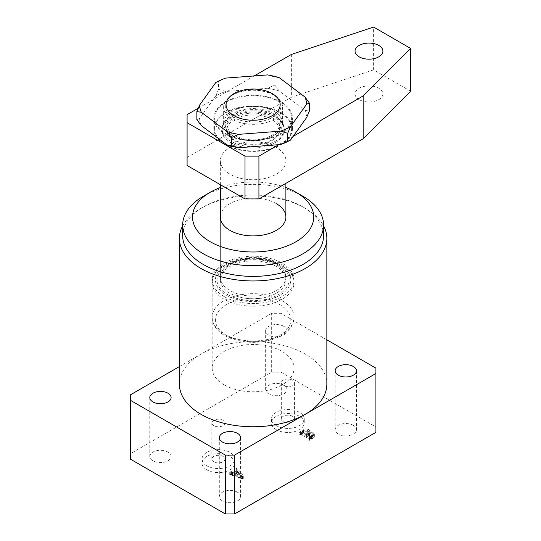 <?xml version="1.0" encoding="UTF-8"?>
<svg xmlns="http://www.w3.org/2000/svg" width="541" height="541" viewBox="0 0 541 541"><rect width="100%" height="100%" fill="white"/><g stroke="black" fill="none" stroke-linecap="round" stroke-linejoin="round"><path stroke-width="0.41" stroke-dasharray="2.71 2.03" d="M224.163 384.867A40.954 23.648 180 0 1 212.167 368.151A40.954 23.648 180 0 1 237.452 346.301A40.954 23.648 180 0 1 282.084 351.427A40.954 23.648 180 0 1 294.081 368.151A40.954 23.648 180 0 1 268.796 389.993A40.954 23.648 180 0 1 224.163 384.867M224.163 296.583A40.954 23.648 180 0 1 212.167 279.866A40.954 23.648 180 0 1 237.452 258.016A40.954 23.648 180 0 1 282.084 263.142A40.954 23.648 180 0 1 294.081 279.866A40.954 23.648 180 0 1 268.796 301.709A40.954 23.648 180 0 1 224.163 296.583M276.295 429.682A16.386 9.461 180 0 1 271.494 422.994A16.386 9.461 180 0 1 281.604 414.25A16.386 9.461 180 0 1 299.464 416.306A16.386 9.461 180 0 1 304.258 422.994A16.386 9.461 180 0 1 294.148 431.732A16.386 9.461 180 0 1 276.295 429.682M276.295 425.666A16.386 9.461 180 0 1 271.494 418.977A16.386 9.461 180 0 1 281.604 410.24A16.386 9.461 180 0 1 299.464 412.289A16.386 9.461 180 0 1 304.258 418.977A16.386 9.461 180 0 1 294.148 427.715A16.386 9.461 180 0 1 276.295 425.666M283.241 421.655A6.553 3.78 180 0 1 281.32 418.977A6.553 3.78 180 0 1 285.371 415.481A6.553 3.78 180 0 1 292.512 416.306A6.553 3.78 180 0 1 294.432 418.977A6.553 3.78 180 0 1 290.382 422.474A6.553 3.78 180 0 1 283.241 421.655M283.241 385.537A6.553 3.78 180 0 1 281.32 382.859A6.553 3.78 180 0 1 285.371 379.369A6.553 3.78 180 0 1 292.512 380.188A6.553 3.78 180 0 1 294.432 382.859A6.553 3.78 180 0 1 290.382 386.355A6.553 3.78 180 0 1 283.241 385.537M206.784 469.811A16.386 9.461 180 0 1 201.989 463.123A16.386 9.461 180 0 1 212.099 454.379A16.386 9.461 180 0 1 229.952 456.435A16.386 9.461 180 0 1 234.753 463.123A16.386 9.461 180 0 1 224.643 471.86A16.386 9.461 180 0 1 206.784 469.811M206.784 465.794A16.386 9.461 180 0 1 201.989 459.106A16.386 9.461 180 0 1 212.099 450.369A16.386 9.461 180 0 1 229.952 452.418A16.386 9.461 180 0 1 234.753 459.106A16.386 9.461 180 0 1 224.643 467.843A16.386 9.461 180 0 1 206.784 465.794M213.736 461.784A6.553 3.78 180 0 1 211.815 459.106A6.553 3.78 180 0 1 215.866 455.61A6.553 3.78 180 0 1 223.007 456.435A6.553 3.78 180 0 1 224.921 459.106A6.553 3.78 180 0 1 220.877 462.602A6.553 3.78 180 0 1 213.736 461.784M213.736 425.666A6.553 3.78 180 0 1 211.815 422.988A6.553 3.78 180 0 1 215.866 419.498A6.553 3.78 180 0 1 223.007 420.316A6.553 3.78 180 0 1 224.921 422.988A6.553 3.78 180 0 1 220.877 426.484A6.553 3.78 180 0 1 213.736 425.666M276.295 203.619A32.764 18.915 0 0 0 240.583 199.514A32.764 18.915 0 0 0 220.356 216.995L220.356 277.188A32.764 18.915 180 0 1 240.583 259.714A32.764 18.915 180 0 1 276.295 263.812A32.764 18.915 180 0 1 285.891 277.188A32.764 18.915 180 0 1 265.665 294.662A32.764 18.915 180 0 1 229.952 290.564A32.764 18.915 180 0 1 220.356 277.188C220.329 275.011 221.195 272.786 222.953 270.52L226.916 266.835C230.405 264.326 234.835 262.419 240.211 261.12C254.081 258.3 266.334 259.7 276.972 265.313C281.158 267.815 283.863 270.527 285.087 273.455L285.891 277.188L285.891 216.995L285.891 279.866A32.764 18.915 0 0 0 269.093 263.345A32.764 18.915 0 0 0 235.923 263.765A32.764 18.915 0 0 0 220.356 279.866A32.764 18.915 0 0 0 237.154 296.38A32.764 18.915 0 0 0 270.324 295.961A32.764 18.915 0 0 0 285.891 279.866M323.572 235.72A70.445 40.67 0 0 0 302.94 206.96A70.445 40.67 0 0 0 302.933 206.96L305.252 208.299A73.725 42.563 180 0 1 323.572 225.847M283.822 385.206A10.651 6.147 0 0 0 272.218 383.873A10.651 6.147 0 0 0 265.645 389.554A10.651 6.147 0 0 0 268.762 393.895A10.651 6.147 0 0 0 280.366 395.228A10.651 6.147 0 0 0 286.94 389.554A10.651 6.147 0 0 0 283.822 385.206M283.822 326.345A10.651 6.147 0 0 0 272.218 325.013A10.651 6.147 0 0 0 265.645 330.693A10.651 6.147 0 0 0 268.762 335.041A10.651 6.147 0 0 0 280.366 336.374A10.651 6.147 0 0 0 286.94 330.693A10.651 6.147 0 0 0 283.822 326.345M167.981 452.087A10.651 6.147 0 0 0 156.376 450.754A10.651 6.147 0 0 0 149.803 456.435A10.651 6.147 0 0 0 152.92 460.776A10.651 6.147 0 0 0 164.525 462.115A10.651 6.147 0 0 0 171.098 456.435A10.651 6.147 0 0 0 167.981 452.087M237.485 492.215A10.651 6.147 0 0 0 225.881 490.883A10.651 6.147 0 0 0 219.308 496.564A10.651 6.147 0 0 0 222.425 500.905A10.651 6.147 0 0 0 234.03 502.244A10.651 6.147 0 0 0 240.603 496.564A10.651 6.147 0 0 0 237.485 492.215M353.327 425.334A10.651 6.147 0 0 0 341.723 424.002A10.651 6.147 0 0 0 335.15 429.682A10.651 6.147 0 0 0 338.267 434.024A10.651 6.147 0 0 0 349.871 435.363A10.651 6.147 0 0 0 356.445 429.682A10.651 6.147 0 0 0 353.327 425.334M326.845 384.198A73.725 42.563 0 0 0 305.252 354.105A73.725 42.563 0 0 0 200.995 354.105A73.725 42.563 0 0 0 179.402 384.198M235.896 472.685L237.864 474.531L235.308 476.006L232.542 475.045L231.764 473.794L229.715 474.978L231.562 475.113L242.537 478.92L243.734 478.555L236.755 471.995L237.093 471.197L236.681 470.961L234.158 472.415L235.896 472.685L235.896 470.007L237.864 471.86L237.864 474.531M237.864 471.86L235.308 473.334L232.542 472.367L232.001 471.454L231.724 474.457L232.177 471.36L232.177 474.031M232.177 471.36L231.764 471.123L229.715 472.307L230.128 472.543L231.562 472.442L242.537 476.242L243.734 475.877L236.755 469.324L236.755 471.995L237.093 468.52L237.093 471.197M130.327 459.106L130.327 394.903M326.845 339.816L280.928 313.307L271.656 313.307L271.656 372.161L130.327 453.757M271.656 372.161L280.928 372.161L280.928 313.307M375.914 368.151L375.914 427.005L280.928 372.161M375.914 427.005L375.914 432.354M303.176 432.57L299.586 434.639L301.405 434.592L309.506 439.272L309.006 440.083L309.418 440.32L312.813 438.359L314.348 436.709L313.307 435.471L309.236 435.221L309.932 433.882L308.661 432.313C306.761 431.461 304.928 431.542 303.176 432.57L303.176 429.892L299.586 431.968L299.586 434.639M299.586 431.968L301.405 431.914L309.506 436.594L309.391 439.86L309.391 437.189L309.006 437.405L309.006 440.083M182.675 225.847A73.725 42.563 180 0 1 200.995 208.299A73.725 42.563 180 0 1 305.252 208.299L302.94 206.96A70.445 40.67 0 0 0 203.308 206.96A70.445 40.67 0 0 0 182.675 235.72M271.656 313.307L179.402 366.568M203.308 196.261A70.445 40.67 180 0 1 302.933 196.261M285.891 187.551A60.619 34.996 0 0 0 220.356 187.551M235.308 473.334L235.308 476.006M232.542 472.367L232.542 475.045M231.764 471.123L231.764 473.794M229.715 472.307L229.715 474.978M230.128 472.543L230.128 475.214M230.297 472.442L230.297 475.12M231.562 472.442L231.562 475.113M242.537 476.242L242.537 478.92M243.734 475.877L243.734 478.555M236.755 469.324L236.917 468.621L236.755 469.324M237.093 468.52L236.681 468.283L236.681 470.961M236.681 468.283L234.158 469.737L234.158 472.415M234.158 469.737L234.571 469.973L234.571 472.651M234.571 469.973L234.801 472.516M234.801 469.845L235.896 470.007M238.229 472.117L241.847 475.512L235.815 473.51L238.229 472.117L238.229 474.795L241.766 478.264L235.815 476.188L238.229 474.795M241.847 475.512L241.847 478.183M235.815 473.51L235.815 476.188M241.766 475.586L241.766 478.264M299.991 432.205L299.991 434.876M300.444 431.941L300.444 434.619M301.405 431.914L301.405 434.592M309.506 436.594L309.391 437.189L309.506 436.594M309.006 437.405L309.418 437.642L309.418 440.32M309.418 437.642L312.813 435.681L312.813 438.359M312.813 435.681L314.348 434.031L313.307 432.793L313.307 435.471M313.307 432.793L309.236 432.543L309.236 435.221M309.236 432.543L309.932 431.204L308.661 429.635L308.661 432.313M308.661 429.635C306.761 428.783 304.928 428.871 303.176 429.892M308.39 433.192L312.191 433.415L313.097 434.437L312.076 435.633L310.466 436.046L306.957 434.017L308.39 433.192L308.39 435.863L312.191 436.087L313.097 437.114L311.413 438.69L310.466 438.717L306.957 436.695L308.39 435.863M302.412 430.805L303.427 430.223L307.694 430.345L308.945 431.752L307.843 433.03L306.551 433.781L302.351 431.36L302.412 430.805L302.412 433.483L303.427 432.895L307.694 433.016L308.945 434.423L306.551 436.459L302.351 434.031L302.412 430.805M303.427 430.223L303.427 432.895M306.551 433.781L306.551 436.459M307.843 433.03L307.843 435.708M307.694 430.345L307.694 433.016M312.191 433.415L312.191 436.087M306.957 434.017L306.957 436.695M310.466 436.046L310.466 438.717M311.413 436.019L311.413 438.69M312.076 435.633L312.076 438.311M238.5 92.288A27.848 16.081 0 0 0 233.428 94.601A27.848 16.081 0 0 0 231.278 115.943A27.848 16.081 0 0 0 267.748 119.656A27.848 16.081 0 0 0 272.82 94.601A27.848 16.081 0 0 0 238.5 92.288M268.606 121.799A29.491 17.028 180 0 1 238.75 122.171A29.491 17.028 180 0 1 223.636 107.307A29.491 17.028 180 0 1 232.272 95.27A29.491 17.028 180 0 1 237.641 92.815A29.491 17.028 180 0 1 273.976 95.27A29.491 17.028 180 0 1 282.612 107.307A29.491 17.028 180 0 1 268.606 121.799M267.748 138.381A27.848 16.081 180 0 1 233.428 136.068A27.848 16.081 180 0 1 238.5 111.013A27.848 16.081 180 0 1 274.97 114.726A27.848 16.081 180 0 1 272.82 136.068A27.848 16.081 180 0 1 267.748 138.381M237.641 108.869A29.491 17.028 0 0 0 223.636 123.362A29.491 17.028 0 0 0 232.272 135.399A29.491 17.028 0 0 0 268.606 137.847A29.491 17.028 0 0 0 273.976 135.399A29.491 17.028 0 0 0 282.612 123.362A29.491 17.028 0 0 0 267.497 108.491A29.491 17.028 0 0 0 237.641 108.869M235.923 144.711A32.764 18.915 0 0 0 220.376 160.231A32.764 18.915 0 0 0 220.356 160.812A32.764 18.915 0 0 0 237.154 177.333A32.764 18.915 0 0 0 270.324 176.914A32.764 18.915 0 0 0 285.891 160.812A32.764 18.915 0 0 0 285.871 160.231A32.764 18.915 0 0 0 235.923 144.711M236.782 114.753A31.121 17.968 0 0 0 222.02 129.495A31.121 17.968 0 0 0 237.54 145.597A31.121 17.968 0 0 0 269.465 145.34A31.121 17.968 0 0 0 284.228 129.495A31.121 17.968 0 0 0 236.782 114.753M239.359 117.167A26.211 15.134 0 0 0 226.909 130.05A26.211 15.134 0 0 0 240.353 143.264A26.211 15.134 0 0 0 266.889 142.925A26.211 15.134 0 0 0 279.339 130.05A26.211 15.134 0 0 0 265.895 116.836A26.211 15.134 0 0 0 239.359 117.167M239.359 111.818A26.211 15.134 0 0 0 226.909 124.694A26.211 15.134 0 0 0 240.353 137.914A26.211 15.134 0 0 0 266.889 137.576A26.211 15.134 0 0 0 279.339 124.694A26.211 15.134 0 0 0 265.895 111.48A26.211 15.134 0 0 0 239.359 111.818M263.46 114.286A27.03 15.608 0 0 0 226.091 128.711A27.03 15.608 0 0 0 242.787 143.128A27.03 15.608 0 0 0 280.157 128.711A27.03 15.608 0 0 0 263.46 114.286M267.842 108.173A38.499 22.228 180 0 1 291.626 128.711A38.499 22.228 180 0 1 238.405 149.248A38.499 22.228 180 0 1 214.621 128.711A38.499 22.228 180 0 1 267.842 108.173M267.842 97.468A38.499 22.228 180 0 1 291.626 118.006A38.499 22.228 180 0 1 238.405 138.55A38.499 22.228 180 0 1 214.621 118.006A38.499 22.228 180 0 1 267.842 97.468M201.313 125.64A53.478 30.871 180 0 1 199.656 118.405L215.764 95.919A53.478 30.871 180 0 1 225.8 91.47L267.579 88.284L274.821 85.059L274.821 77.032L267.579 74.908M267.579 88.284A53.478 30.871 180 0 1 279.271 91.077L304.935 110.378A53.478 30.871 180 0 1 306.591 117.613M196.863 119.622L199.656 118.405M215.764 95.919L218.557 89.346L218.557 81.319L215.764 82.543M218.557 89.346L225.8 91.47M225.8 78.093L218.557 81.319M274.821 85.059L279.271 91.077M279.271 77.701L274.821 77.032M304.935 110.378L309.384 111.047M359.123 99.618A13.924 8.041 180 0 1 355.038 93.931A13.924 8.041 180 0 1 363.64 86.506A13.924 8.041 180 0 1 378.815 88.244A13.924 8.041 180 0 1 382.893 93.931A13.924 8.041 180 0 1 374.298 101.356A13.924 8.041 180 0 1 359.123 99.618M280.928 101.958A39.317 22.702 0 0 0 238.074 97.035A39.317 22.702 0 0 0 213.803 118.006A39.317 22.702 0 0 0 225.32 134.06A39.317 22.702 0 0 0 268.167 138.983A39.317 22.702 0 0 0 292.444 118.006A39.317 22.702 0 0 0 280.928 101.958M280.928 112.656A39.317 22.702 0 0 0 238.074 107.74A39.317 22.702 0 0 0 213.803 128.711A39.317 22.702 0 0 0 225.32 144.758A39.317 22.702 0 0 0 268.167 149.681A39.317 22.702 0 0 0 292.444 128.711A39.317 22.702 0 0 0 280.928 112.656M229.952 174.188A32.764 18.915 180 0 1 220.376 160.231A32.764 18.915 180 0 1 241.056 143.23A32.764 18.915 180 0 1 276.295 147.436A32.764 18.915 180 0 1 285.871 160.231A32.764 18.915 180 0 1 266.131 178.178A32.764 18.915 180 0 1 229.952 174.188M231.169 141.384A31.047 17.927 180 0 1 222.087 128.156A31.047 17.927 180 0 1 241.685 112.041A31.047 17.927 180 0 1 275.078 116.031A31.047 17.927 180 0 1 284.16 128.156A31.047 17.927 180 0 1 265.448 145.164A31.047 17.927 180 0 1 231.169 141.384M410.673 91.26L373.601 69.857L373.601 27.05M291.376 54.458L291.376 97.265L187.091 157.472L187.091 114.665M254.182 75.929L198.263 108.214M278.757 144.677L293.161 136.359M187.091 165.492L187.091 157.472M373.601 69.857L291.376 97.265M227.639 294.575A36.044 20.808 0 0 0 278.608 294.575A36.044 20.808 0 0 0 278.608 265.151A36.044 20.808 0 0 0 227.639 265.151A36.044 20.808 0 0 0 227.639 294.575M233.34 261.35A37.681 21.755 0 0 0 221.053 291.288A37.681 21.755 0 0 0 272.907 298.375A37.681 21.755 0 0 0 285.195 268.444A37.681 21.755 0 0 0 233.34 261.35M274.625 302.662A40.954 23.648 180 0 1 233.164 303.19A40.954 23.648 180 0 1 212.167 282.537A40.954 23.648 180 0 1 231.622 262.412A40.954 23.648 180 0 1 273.083 261.891A40.954 23.648 180 0 1 294.081 282.537A40.954 23.648 180 0 1 274.625 302.662M272.907 338.51A37.681 21.755 180 0 1 221.053 331.417A37.681 21.755 180 0 1 233.34 301.479A37.681 21.755 180 0 1 285.195 308.573A37.681 21.755 180 0 1 272.907 338.51M231.622 297.192A40.954 23.648 0 0 0 212.167 317.317A40.954 23.648 0 0 0 233.164 337.963A40.954 23.648 0 0 0 274.625 337.442A40.954 23.648 0 0 0 294.081 317.317A40.954 23.648 0 0 0 273.083 296.671A40.954 23.648 0 0 0 231.622 297.192M212.167 279.866L212.167 368.151M271.494 418.977L271.494 422.994M281.32 382.859L281.32 418.977M201.989 459.106L201.989 463.123M211.815 422.988L211.815 459.106M265.645 330.693L265.645 389.554M149.803 397.574L149.803 456.435M219.308 437.703L219.308 496.564M335.15 370.822L335.15 429.682M356.445 370.822L356.445 429.682M240.603 437.703L240.603 496.564M171.098 397.574L171.098 456.435M286.94 330.693L286.94 389.554M203.308 206.96L200.995 208.299M224.921 422.988L224.921 459.106M234.753 459.106L234.753 463.123M294.432 382.859L294.432 418.977M304.258 418.977L304.258 422.994M294.081 279.866L294.081 368.151M236.62 471.678L236.62 469.006M309.723 439.522L309.723 436.851M314.348 436.709L314.348 434.031M309.932 433.882L309.932 431.204M302.155 433.787L302.155 431.116M308.945 434.423L308.945 431.752M313.097 437.114L313.097 434.437M232.238 260.938C221.276 265.306 213.066 270.818 212.167 282.537L212.167 317.317C212.701 338.882 249.489 347.768 274.003 338.916C284.972 334.548 293.181 329.036 294.081 317.317L294.081 282.537C293.547 260.972 256.759 252.086 232.238 260.938M233.428 94.601L232.272 95.27M233.428 136.068L232.272 135.399M220.356 279.866L220.356 216.995M220.356 184.697L220.356 160.812M222.02 129.495L222.087 128.156M226.909 130.05L226.909 124.694M223.636 123.362L223.636 107.307M282.612 123.362L282.612 107.307M279.339 130.05L279.339 124.694M284.228 129.495L284.16 128.156M285.891 183.365L285.891 160.812M272.82 136.068L273.976 135.399M272.82 94.601L273.976 95.27M226.091 128.711L226.091 104.629M291.626 128.711L291.626 118.006M214.621 128.711L214.621 118.006M280.157 128.711L280.157 104.629M355.038 93.931L355.038 51.124M213.803 128.711L213.803 118.006M292.444 128.711L292.444 118.006M382.893 93.931L382.893 51.124"/><path stroke-width="0.81" d="M220.356 184.697L220.356 216.995A32.764 18.915 0 0 0 229.952 230.371A32.764 18.915 0 0 0 265.665 234.469A32.764 18.915 0 0 0 285.891 216.995A32.764 18.915 0 0 0 276.295 203.619M210.26 241.739A60.619 34.996 0 0 0 295.988 241.739A60.619 34.996 0 0 0 295.988 192.251L302.933 196.261A70.445 40.67 180 0 1 302.94 196.261A70.445 40.67 180 0 1 323.572 225.022A70.445 40.67 180 0 1 280.082 262.595A70.445 40.67 180 0 1 203.308 253.776A70.445 40.67 180 0 1 182.675 225.022A70.445 40.67 180 0 1 203.308 196.261L210.26 192.251A60.619 34.996 0 0 0 210.26 241.739M182.675 225.022L182.675 235.72A70.445 40.67 0 0 0 203.308 264.481A70.445 40.67 0 0 0 280.082 273.3A70.445 40.67 0 0 0 323.572 235.72L323.572 225.022M323.572 225.847A73.725 42.563 180 0 1 326.845 238.398A73.725 42.563 180 0 1 281.334 277.722A73.725 42.563 180 0 1 200.995 268.492A73.725 42.563 180 0 1 179.402 238.398A73.725 42.563 180 0 1 182.675 225.847M167.981 393.226A10.651 6.147 0 0 0 156.376 391.894A10.651 6.147 0 0 0 149.803 397.574A10.651 6.147 0 0 0 152.92 401.922A10.651 6.147 0 0 0 164.525 403.255A10.651 6.147 0 0 0 171.098 397.574A10.651 6.147 0 0 0 167.981 393.226M237.485 433.355A10.651 6.147 0 0 0 225.881 432.022A10.651 6.147 0 0 0 219.308 437.703A10.651 6.147 0 0 0 222.425 442.051A10.651 6.147 0 0 0 234.03 443.383A10.651 6.147 0 0 0 240.603 437.703A10.651 6.147 0 0 0 237.485 433.355M353.327 366.473A10.651 6.147 0 0 0 341.723 365.141A10.651 6.147 0 0 0 335.15 370.822A10.651 6.147 0 0 0 338.267 375.17A10.651 6.147 0 0 0 349.871 376.502A10.651 6.147 0 0 0 356.445 370.822A10.651 6.147 0 0 0 353.327 366.473M179.402 238.398L179.402 384.198A73.725 42.563 0 0 0 200.995 414.298A73.725 42.563 0 0 0 305.252 414.298A73.725 42.563 0 0 0 326.845 384.198L326.845 238.398M179.402 366.568L130.327 394.903L130.327 459.106L225.32 513.95L225.32 455.096L234.591 455.096L375.914 373.5L375.914 368.151L326.845 339.816M234.591 455.096L234.591 513.95L375.914 432.354L375.914 373.5M234.591 513.95L225.32 513.95M130.327 400.252L225.32 455.096M302.94 196.261L295.988 192.251A60.619 34.996 0 0 0 285.891 187.551M220.356 187.551A60.619 34.996 0 0 0 210.26 192.251M263.46 90.212A27.03 15.608 0 0 0 226.091 104.629A27.03 15.608 0 0 0 242.787 119.054A27.03 15.608 0 0 0 280.157 104.629A27.03 15.608 0 0 0 263.46 90.212M199.656 105.028L215.764 82.543A53.478 30.871 180 0 1 225.8 78.093L267.579 74.908A53.478 30.871 180 0 1 273.57 76.105A53.478 30.871 180 0 1 279.271 77.701L304.935 97.001A53.478 30.871 180 0 1 306.591 104.237L309.384 103.02L309.384 111.047L306.591 117.613L290.483 140.099A53.478 30.871 180 0 1 280.448 144.548L238.669 147.734A53.478 30.871 180 0 1 232.677 146.537A53.478 30.871 180 0 1 226.977 144.941L201.313 125.64L196.863 119.622L196.863 111.595L201.313 112.264A53.478 30.871 180 0 1 199.656 105.028L196.863 111.595M238.669 147.734L231.426 145.61L226.977 144.941M309.384 103.02L304.935 97.001M306.591 104.237L290.483 126.722A53.478 30.871 180 0 1 280.448 131.172L287.69 133.296L290.483 126.722M290.483 140.099L287.69 141.323L287.69 133.296M287.69 141.323L280.448 144.548M280.448 131.172L238.669 134.357A53.478 30.871 180 0 1 226.977 131.564L231.426 137.583L238.669 134.357M231.426 145.61L231.426 137.583M226.977 131.564L201.313 112.264M378.815 45.444A13.924 8.041 0 0 0 363.64 43.699A13.924 8.041 0 0 0 355.038 51.124A13.924 8.041 0 0 0 359.123 56.812A13.924 8.041 0 0 0 374.298 58.556A13.924 8.041 0 0 0 382.893 51.124A13.924 8.041 0 0 0 378.815 45.444M198.263 108.214L187.091 114.665L187.091 165.492L245.012 198.932L245.012 156.133L258.916 156.133L258.916 198.932L363.194 138.733L410.673 91.26L410.673 48.453L373.601 27.05L291.376 54.458L254.182 75.929M187.091 122.692L245.012 156.133M258.916 156.133L278.757 144.677M293.161 136.359L363.194 95.926L363.194 138.733M410.673 48.453L363.194 95.926M258.916 198.932L245.012 198.932M285.891 216.995L285.891 183.365"/></g></svg>
